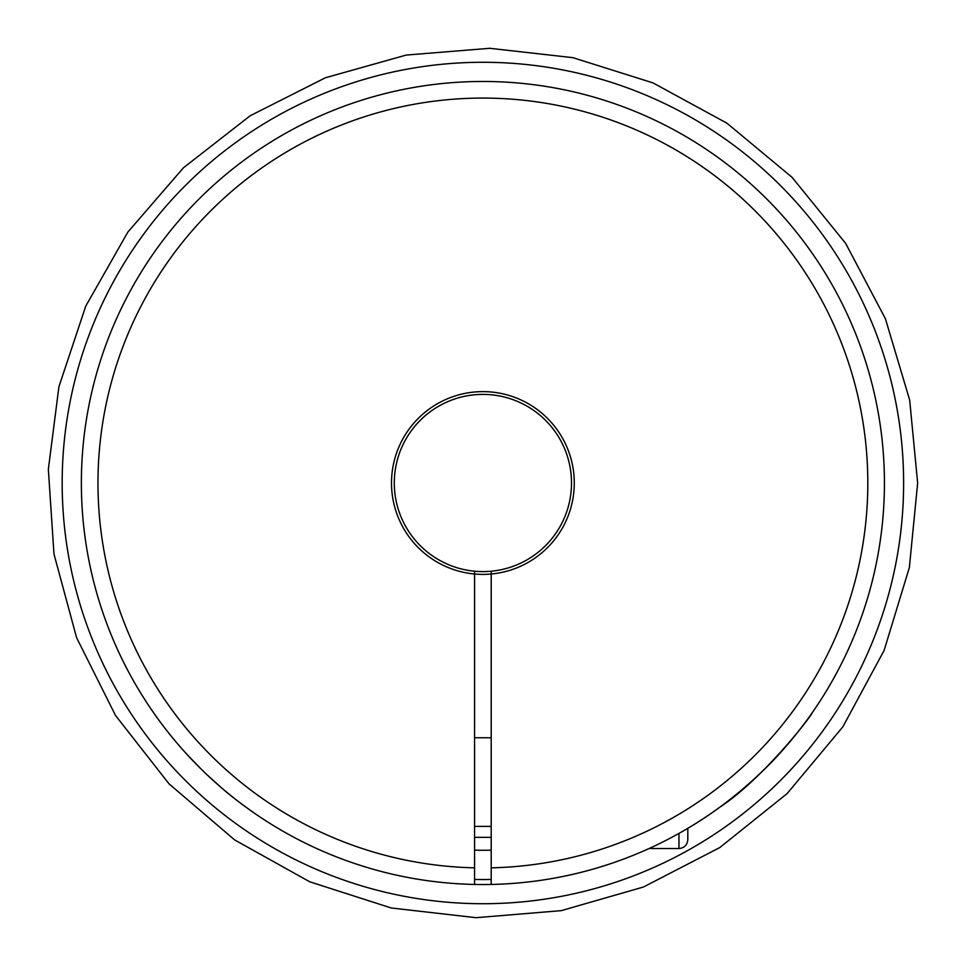 <?xml version="1.0" encoding="UTF-8"?>
<svg xmlns="http://www.w3.org/2000/svg" width="966" height="966" viewBox="0 0 966 966"><rect width="100%" height="100%" fill="white"/><g stroke="black" fill="none" stroke-linecap="round" stroke-linejoin="round"><path stroke-width="1.45" d="M474.584 877.792L474.584 879.458A396.543 396.543 0 0 0 491.199 879.458L491.199 571.22A88.618 88.618 0 0 0 558.215 436.318A88.618 88.618 0 0 0 407.58 436.318A88.618 88.618 0 0 0 474.584 571.22L474.584 884.445A401.53 401.53 0 0 1 136.556 279.838A401.53 401.53 0 0 1 829.239 279.838A401.53 401.53 0 0 1 491.199 884.445L491.199 877.792M719.96 807.081C762.174 779.526 811.38 716.313 812.128 712.836C812.297 712.799 791.106 743.289 766.376 767.366C741.538 791.83 715.347 812.14 687.816 828.309L687.816 839.671L687.816 828.309M678.953 833.417L678.953 848.534L649.067 848.534L644.467 850.587M474.584 574.009A91.384 91.384 0 0 1 405.177 434.929A91.384 91.384 0 0 1 560.606 434.929A91.384 91.384 0 0 1 474.584 574.009M491.199 867.83A384.915 384.915 0 0 0 814.845 288.146A384.915 384.915 0 0 0 150.938 288.146A384.915 384.915 0 0 0 474.584 867.83M220.731 787.133C237.479 802.094 262.957 819.156 265.892 820.834M220.357 786.819L206.99 774.732M201.508 769.443L187.839 755.34M187.332 754.796L181.898 748.759M474.584 571.22A88.618 88.618 0 0 0 491.199 571.22M474.584 826.377L491.199 826.377M491.199 884.445A401.53 401.53 0 0 1 474.584 884.445M678.953 848.534C684.326 848.003 687.285 845.057 687.816 839.671M491.199 850.177A367.273 367.273 0 0 1 474.584 850.177M903.621 483A420.717 420.717 0 0 1 272.533 847.351A420.717 420.717 0 0 1 272.533 118.649A420.717 420.717 0 0 1 903.621 483M474.584 737.758L491.199 737.758M474.584 837.353L491.199 837.353M917.652 483L909.67 400.057L885.411 318.744L845.648 243.372L792.084 177.346L726.987 123.225L653.016 82.907L572.959 57.682L489.726 48.3L406.227 55.062L325.421 77.763L250.218 115.739L183.455 167.782L127.838 232.094L85.733 306.174L58.926 386.702L48.348 469.343L53.987 554.11L76.604 637.717L115.534 715.504L169.014 783.837L234.666 839.937L309.712 881.777L391.206 907.98L476.069 917.7L561.186 910.648L643.465 887.017L719.791 847.556L787.169 793.545L842.775 726.927L884.119 650.408L909.356 567.549L917.652 483"/></g></svg>
